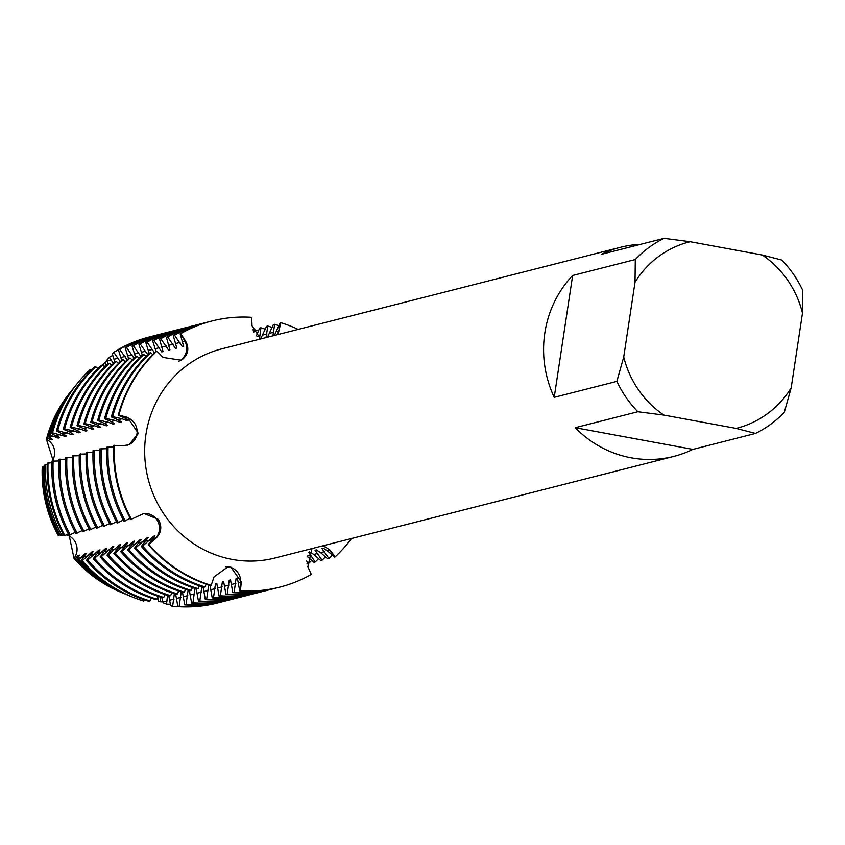 <?xml version="1.0" encoding="UTF-8"?>
<svg xmlns="http://www.w3.org/2000/svg" width="845" height="845" viewBox="0 0 845 845"><rect width="100%" height="100%" fill="white"/><g stroke="black" fill="none" stroke-linecap="round" stroke-linejoin="round"><path stroke-width="1.27" d="M72.269 433.432A124.057 118.765 -104.3 0 0 71.962 434.594L73.24 434.267L69.903 432.038L63.29 429.228L64.579 428.901L73.98 430.992L78.828 432.841L80.117 432.513L76.768 430.285L70.167 427.475L71.445 427.147L80.856 429.249L85.694 431.098L86.982 430.77L83.634 428.531L77.032 425.732L78.321 425.394L87.722 427.496L92.559 429.344L93.848 429.017L90.499 426.788L83.898 423.979L85.187 423.651L94.587 425.743L99.435 427.591L100.724 427.264L97.376 425.035L90.764 422.225L92.052 421.898L101.453 424L106.301 425.848L107.59 425.521L104.241 423.282L97.64 420.483L98.928 420.155L108.329 422.246L113.167 424.095L114.455 423.767L111.107 421.539L104.505 418.729L105.794 418.402L115.195 420.493L120.043 422.342L121.321 422.014L117.983 419.785L111.371 416.976L112.66 416.648L122.06 418.75L126.908 420.599L128.197 420.271L124.849 418.043L118.247 415.233L126.887 417.514A14.502 13.879 -104.3 0 1 137.122 431.235A14.502 13.879 -104.3 0 1 127.722 445.157A14.502 13.879 75.7 0 0 136.964 433.918A14.502 13.879 75.7 0 0 126.887 417.514L118.891 415.064L127.5 417.345L138.411 433.453L128.915 444.797L123.222 445.642L113.674 445.431A137.334 131.471 75.7 0 0 130.838 519.495L143.946 513.464L158.321 519.369C162.314 526.424 161.416 532.857 155.607 538.656L148.234 544.655A137.334 131.471 75.7 0 0 210.532 585.511L211.176 585.353L214.017 576.955L228.33 566.541L230.59 566.763L241.343 581.994L240.35 590.729A137.334 131.471 -104.3 0 0 311.287 574.431L307.855 566.72L311.985 548.574M156.029 351.562L152.649 340.778L153.938 340.45L161.765 351.9L163.053 351.573L159.515 339.025L160.803 338.697L168.63 350.157L169.919 349.83L166.391 337.282L167.68 336.954L175.496 348.404L176.785 348.077L173.257 335.528L174.545 335.201L182.362 346.661L183.65 346.323L180.122 333.786L180.767 333.617L184.875 341.2A14.502 13.879 -104.3 0 1 178.696 361.311A14.502 13.879 75.7 0 0 180.988 359.949A14.502 13.879 75.7 0 0 184.875 341.2L180.767 333.617L185.499 341C189.364 348.034 188.372 354.15 182.52 359.336L181.189 360.202L163.148 357.446L156.916 351.171L156.272 351.33A137.334 131.471 75.7 0 0 118.247 415.233M156.832 519.664A14.502 13.879 75.7 0 0 142.858 513.697A14.502 13.879 -104.3 0 1 157.994 521.661A14.502 13.879 -104.3 0 1 154.994 538.793A14.502 13.879 75.7 0 0 156.832 519.664M228.953 566.953A14.502 13.879 75.7 0 0 225.615 566.763A14.502 13.879 -104.3 0 1 240.709 582.12A14.502 13.879 75.7 0 0 228.953 566.953M274.35 335.465L280.234 322.864L280.878 322.705L278.692 330.965A14.502 13.879 -104.3 0 1 277.065 334.768A14.502 13.879 75.7 0 0 278.692 330.965L280.878 322.705A137.334 131.471 -104.3 0 1 298.2 329.392A137.334 131.471 -104.3 0 0 280.878 322.705L277.994 334.536M161.564 597.489L160.529 597.742L160.465 601.788L158.216 600.975L157.783 597.014L158.216 600.975A14.502 13.879 75.7 0 0 157.508 597.679M802.486 313.125A96.129 92.031 -104.3 0 0 762.296 255.01L781.762 260.038A107.906 103.301 -104.3 0 1 802.75 290.405L802.486 313.125L791.184 387.844A96.129 92.031 -104.3 0 1 736.069 428.394L755.536 433.432L692.889 449.392A107.906 103.301 -104.3 0 1 673.803 456.406A107.906 103.301 -104.3 0 1 631.141 457.81A107.906 103.301 -104.3 0 1 575.213 427.697L637.859 411.737A107.906 103.301 -104.3 0 1 616.861 381.38L554.214 397.33L572.646 275.491L635.292 259.531L635.018 282.251L623.726 356.97L616.861 381.38M791.184 387.844L784.318 412.244A107.906 103.301 -104.3 0 1 755.536 433.432M673.803 456.406L274.889 558.027A107.906 103.301 -104.3 0 1 232.227 559.422A107.906 103.301 -104.3 0 1 144.812 456.849A107.906 103.301 -104.3 0 1 221.612 348.9L620.526 247.279A107.906 103.301 -104.3 0 1 640.658 244.311M323.455 545.648L330.205 550.275L335.148 556.887L329.539 550.412A14.502 13.879 75.7 0 0 322.367 545.923A14.502 13.879 -104.3 0 1 329.539 550.412L335.148 556.887L334.504 557.045L327.49 550.929L323.202 548.151L321.913 548.479L328.916 558.471L327.638 558.798L320.625 552.672L316.336 549.905L315.048 550.232L322.051 560.214L320.762 560.541L313.759 554.426L309.238 551.711M351.478 538.518A137.334 131.471 -104.3 0 1 335.148 556.887A137.334 131.471 -104.3 0 0 351.478 538.518M260.566 338.972L252.011 325.726L251.715 317.329A137.334 131.471 -104.3 0 0 180.767 333.617A137.334 131.471 -104.3 0 1 212.127 320.942A137.334 131.471 -104.3 0 1 251.715 317.329M50.753 462.69A14.502 13.879 75.7 0 0 51.851 461.391M52.041 461.127A14.502 13.879 75.7 0 0 46.412 439.273L53.235 460.852L46.412 439.273A126.539 121.141 -104.3 0 1 70.378 392.101M42.261 466.789L42.261 466.789A126.539 121.141 -104.3 0 0 58.136 535.339L58.147 535.339A126.539 121.141 -104.3 0 1 42.25 466.789L44.194 466.229M311.287 574.431A137.334 131.471 -104.3 0 1 279.927 587.106A137.334 131.471 -104.3 0 1 240.35 590.729L240.709 582.12L240.35 590.729L239.705 590.887L237.382 578.17L236.093 578.498L234.118 592.313L232.829 592.641L230.505 579.923L229.217 580.251L227.252 594.056L225.964 594.394L223.64 581.677L222.351 582.004L220.387 595.809L219.098 596.137L216.774 583.42L215.486 583.747L213.521 597.563L212.232 597.89L209.972 585.342M148.878 544.497L154.994 538.793L148.878 544.497A137.334 131.471 -104.3 0 0 211.176 585.353A137.334 131.471 -104.3 0 1 148.878 544.497M121.405 592.44A126.539 121.141 -104.3 0 1 73.98 558.26L69.142 535.212L73.98 558.26A14.502 13.879 75.7 0 0 66.639 535.012M67.273 534.674L68.973 535.16L67.273 534.674M103.924 366.149A14.502 13.879 75.7 0 0 103.343 364.153L104.315 366.487L103.333 364.153L104.97 362.336L106.808 365.906M118.891 415.064A137.334 131.471 -104.3 0 1 156.916 351.171A137.334 131.471 -104.3 0 0 118.891 415.064M131.482 519.337A137.334 131.471 -104.3 0 1 114.318 445.262A137.334 131.471 -104.3 0 0 131.482 519.337M554.214 397.33A107.906 103.301 -104.3 0 1 572.646 275.491M637.859 411.737L663.916 415.096A96.129 92.031 -104.3 0 1 623.726 356.97M663.916 415.096L736.069 428.394M762.296 255.01L690.133 241.702L664.075 238.343L601.439 254.303A107.906 103.301 -104.3 0 1 620.526 247.279M635.018 282.251A96.129 92.031 -104.3 0 1 690.133 241.702M635.292 259.531A107.906 103.301 -104.3 0 1 664.075 238.343M692.889 449.392L575.213 427.697M49.295 437.287L48.535 436.96L49.971 435.481L53.372 436.242L49.295 437.287L52.643 439.516L51.355 439.844L47.352 438.206L46.412 439.273A126.539 121.141 -104.3 0 1 69.797 392.819L70.948 391.383A127.901 122.44 -104.3 0 1 71.709 390.453M58.147 535.339L60.143 534.874M123.37 593.253A127.901 122.44 -104.3 0 1 122.261 592.799L120.55 592.091A126.539 121.141 -104.3 0 1 73.98 558.26L75.279 558.703L78.141 555.461L79.43 555.133L76.853 559.179A129.676 124.141 75.7 0 0 124.479 593.718L127.162 594.827A131.82 126.19 -104.3 0 1 78.754 559.717L76.853 559.179M252.771 329.867L254.049 329.539L253.785 332.222M256.405 335.845L259.626 328.113L260.915 327.786L259.542 338.391M260.619 338.961L266.502 326.36L267.791 326.033L266.048 337.577M267.485 337.208L273.368 324.617L274.657 324.29L272.914 335.824M53.372 436.242L58.22 438.09L59.509 437.763L51.735 433.654L52.57 432.788L65.086 436.347L66.375 436.02L56.425 430.971L57.713 430.644L71.952 434.594M113.621 446.963L106.808 447.174A137.334 131.471 75.7 0 0 123.972 521.249L130.225 518.344M106.755 448.706L99.942 448.927A137.334 131.471 75.7 0 0 117.106 523.002L123.349 520.097M99.879 450.459L93.066 450.681A137.334 131.471 75.7 0 0 110.23 524.745L116.483 521.851M93.013 452.212L86.201 452.424A137.334 131.471 75.7 0 0 103.365 526.498L109.618 523.594M86.148 453.955L79.335 454.177A137.334 131.471 75.7 0 0 96.499 528.252L102.741 525.347M79.272 455.708L72.459 455.93A137.334 131.471 75.7 0 0 89.623 529.995L95.876 527.09M72.406 457.462L65.593 457.673A137.334 131.471 75.7 0 0 82.757 531.748L89.01 528.843M65.54 459.205L58.727 459.426A137.334 131.471 75.7 0 0 75.892 533.501L82.145 530.597M58.675 460.958L51.862 461.18A137.334 131.471 75.7 0 0 69.026 535.244L75.268 532.339M51.798 462.711L47.267 463.229A134.482 128.736 75.7 0 0 64.072 535.762L68.403 534.093M47.214 464.507L45.588 464.475L44.225 465.479A129.676 124.141 75.7 0 0 60.428 535.424L63.555 534.79M148.234 544.655L154.984 535.888L153.695 536.216L142.657 546.081L141.368 546.409L148.118 537.642L146.829 537.969L135.781 547.824L134.492 548.151L141.252 539.385L139.964 539.712L128.915 549.577L127.627 549.905L134.376 541.138L133.087 541.465L122.05 551.331L120.761 551.658L127.51 542.891L126.222 543.219L115.173 553.074L113.885 553.401L120.645 544.634L119.356 544.962L108.308 554.827L107.019 555.154L113.769 546.388L112.491 546.715L101.442 556.58L100.154 556.908L106.903 548.13L105.614 548.468L94.577 558.323L93.288 558.651L100.037 549.884L98.749 550.211L87.7 560.077L86.412 560.404L93.172 551.637L91.883 551.965L82.218 560.71L81.099 560.393A134.482 128.736 75.7 0 0 130.489 596.211L132.063 596.866A135.739 129.95 -104.3 0 0 143.798 601.091L144.326 599.823M86.412 560.404A137.334 131.471 75.7 0 0 148.72 601.26L150.009 600.932L151.192 598.08M93.288 558.651A137.334 131.471 75.7 0 0 155.586 599.506L156.874 599.179L158.068 596.327M100.154 556.908A137.334 131.471 75.7 0 0 162.451 597.764L163.74 597.436L164.933 594.584M107.019 555.154A137.334 131.471 75.7 0 0 169.327 596.01L170.616 595.683L171.799 592.831M113.885 553.401A137.334 131.471 75.7 0 0 176.193 594.257L177.482 593.929L178.665 591.077M120.761 551.658A137.334 131.471 75.7 0 0 183.059 592.514L184.347 592.187L185.541 589.335M127.627 549.905A137.334 131.471 75.7 0 0 189.935 590.761L191.223 590.433L192.406 587.581M134.492 548.151A137.334 131.471 75.7 0 0 196.8 589.007L198.089 588.68L199.272 585.828M141.368 546.409A137.334 131.471 75.7 0 0 203.666 587.264L204.955 586.937L206.148 584.085M209.644 585.236L208.609 585.5L206.645 599.306L205.356 599.633L203.106 587.085M202.779 586.99L201.744 587.254L199.779 601.059L198.49 601.386L196.241 588.838M195.913 588.733L194.878 588.997L192.913 602.812L191.625 603.14L189.375 590.592M189.037 590.486L188.012 590.75L186.037 604.555L184.749 604.883L182.499 592.334M182.171 592.239L181.136 592.503L179.172 606.309L177.883 606.636L175.633 594.088M175.306 593.982L174.271 594.246L172.623 606.404L170.669 605.664L168.768 595.841M168.43 595.736L167.405 596L166.549 604.101L163.222 602.834L161.891 597.584M81.099 560.393L86.296 553.38L85.007 553.718A124.057 118.765 -104.3 0 0 85.767 554.584M85.007 553.707L78.754 559.717M107.949 363.804L106.966 360.054L109.364 357.298L113.388 363.413M114.814 362.061L112.332 353.897L113.737 352.28L120.254 361.66M121.68 360.308L118.311 349.524L119.599 349.196L127.13 359.917M128.556 358.555L125.176 347.781L126.465 347.453L133.996 358.164M135.422 356.812L132.042 346.027L133.33 345.7L140.862 356.41M142.287 355.058L138.918 344.274L140.196 343.947L147.738 354.668M149.164 353.305L145.784 342.531L147.072 342.204L154.603 352.914M152.85 354.636L150.695 352.756L149.407 353.083A137.334 131.471 75.7 0 0 111.371 416.976M145.984 356.389L143.819 354.499L142.53 354.837A137.334 131.471 75.7 0 0 104.505 418.729M139.108 358.143L136.953 356.252L135.665 356.579A137.334 131.471 75.7 0 0 97.64 420.483M132.242 359.885L130.088 358.005L128.799 358.333A137.334 131.471 75.7 0 0 90.764 422.225M125.377 361.639L123.212 359.748L121.933 360.076A137.334 131.471 75.7 0 0 83.898 423.979M118.511 363.382L116.346 361.502L115.057 361.829A137.334 131.471 75.7 0 0 77.032 425.732M111.635 365.135L109.48 363.255L108.192 363.582A137.334 131.471 75.7 0 0 70.167 427.475M104.769 366.888L102.615 364.998L101.326 365.325A137.334 131.471 75.7 0 0 63.29 429.228M97.904 368.631L95.738 366.751L94.45 367.079A137.334 131.471 75.7 0 0 56.425 430.971M91.028 370.385L90.161 369.624A135.739 129.95 -104.3 0 0 77.613 383.112A135.739 129.95 -104.3 0 0 52.57 432.788M308.763 552.472L315.185 561.967L313.896 562.295L307.136 556.39M306.577 560.9L308.319 563.721L306.946 563.974M211.81 321.026A137.334 131.471 75.7 0 0 211.493 321.111A137.334 131.471 75.7 0 0 180.122 333.786M239.705 590.887A137.334 131.471 75.7 0 0 279.283 587.275A137.334 131.471 75.7 0 0 279.611 587.19M126.908 420.599A124.057 118.765 -104.3 0 1 127.215 419.426M182.362 346.661A124.057 118.765 -104.3 0 1 183.64 345.932M154.455 537.093A124.057 118.765 -104.3 0 1 153.695 536.216M237.561 578.603A124.057 118.765 -104.3 0 1 236.093 578.498M112.66 416.648A137.334 131.471 -104.3 0 1 150.695 352.756M125.261 520.921A137.334 131.471 -104.3 0 1 108.097 446.847M174.545 335.201A137.334 131.471 -104.3 0 1 205.905 322.526A137.334 131.471 -104.3 0 1 208.704 321.85M204.955 586.937A137.334 131.471 -104.3 0 1 142.657 546.081M274.657 324.29A137.334 131.471 -104.3 0 1 279.051 325.716M276.484 587.951A137.334 131.471 -104.3 0 1 273.706 588.69A137.334 131.471 -104.3 0 1 234.118 592.313M205.905 322.526L204.617 322.853A137.334 131.471 75.7 0 0 173.257 335.528M232.829 592.641A137.334 131.471 75.7 0 0 272.417 589.018L273.706 588.69M120.043 422.342A124.057 118.765 -104.3 0 1 120.349 421.18M175.496 348.404A124.057 118.765 -104.3 0 1 176.763 347.686M147.59 538.835A124.057 118.765 -104.3 0 1 146.829 537.969M230.696 580.346A124.057 118.765 -104.3 0 1 229.217 580.251M105.794 418.402A137.334 131.471 -104.3 0 1 143.819 354.499M118.384 522.675A137.334 131.471 -104.3 0 1 101.231 448.6M167.68 336.954A137.334 131.471 -104.3 0 1 199.04 324.279A137.334 131.471 -104.3 0 1 201.839 323.603M198.089 588.68A137.334 131.471 -104.3 0 1 135.781 547.824M267.791 326.033A137.334 131.471 -104.3 0 1 272.185 327.469M269.618 589.694A137.334 131.471 -104.3 0 1 266.84 590.444A137.334 131.471 -104.3 0 1 227.252 594.056M199.04 324.279L197.751 324.607A137.334 131.471 75.7 0 0 166.391 337.282M225.964 594.394A137.334 131.471 75.7 0 0 265.552 590.771L266.84 590.444M113.167 424.095A124.057 118.765 -104.3 0 1 113.473 422.933M168.63 350.157A124.057 118.765 -104.3 0 1 169.898 349.429M140.714 540.589A124.057 118.765 -104.3 0 1 139.964 539.712M223.83 582.099A124.057 118.765 -104.3 0 1 222.351 582.004M98.928 420.155A137.334 131.471 -104.3 0 1 136.953 356.252M111.519 524.418A137.334 131.471 -104.3 0 1 94.355 450.353M160.803 338.697A137.334 131.471 -104.3 0 1 192.174 326.033A137.334 131.471 -104.3 0 1 194.973 325.346M191.223 590.433A137.334 131.471 -104.3 0 1 128.915 549.577M260.915 327.786A137.334 131.471 -104.3 0 1 265.309 329.223M262.753 591.447A137.334 131.471 -104.3 0 1 259.964 592.187A137.334 131.471 -104.3 0 1 220.387 595.809M192.174 326.033L190.885 326.36A137.334 131.471 75.7 0 0 159.515 339.025M219.098 596.137A137.334 131.471 75.7 0 0 258.676 592.525L259.964 592.187M106.301 425.848A124.057 118.765 -104.3 0 1 106.607 424.676M161.765 351.9A124.057 118.765 -104.3 0 1 163.032 351.182M133.848 542.342A124.057 118.765 -104.3 0 1 133.087 541.465M216.954 583.853A124.057 118.765 -104.3 0 1 215.486 583.747M92.052 421.898A137.334 131.471 -104.3 0 1 130.088 358.005M104.653 526.171A137.334 131.471 -104.3 0 1 87.489 452.096M153.938 340.45A137.334 131.471 -104.3 0 1 185.298 327.775A137.334 131.471 -104.3 0 1 188.097 327.099M184.347 592.187A137.334 131.471 -104.3 0 1 122.05 551.331M254.049 329.539A137.334 131.471 -104.3 0 1 258.443 330.965M255.877 593.201A137.334 131.471 -104.3 0 1 253.099 593.94A137.334 131.471 -104.3 0 1 213.521 597.563M185.298 327.775L184.009 328.103A137.334 131.471 75.7 0 0 152.649 340.778M212.232 597.89A137.334 131.471 75.7 0 0 251.81 594.267L253.099 593.94M99.435 427.591A124.057 118.765 -104.3 0 1 99.742 426.429M126.982 544.085A124.057 118.765 -104.3 0 1 126.222 543.219M210.088 585.596A124.057 118.765 -104.3 0 1 208.609 585.5M85.187 423.651A137.334 131.471 -104.3 0 1 123.212 359.748M97.788 527.924A137.334 131.471 -104.3 0 1 80.624 453.849M147.072 342.204A137.334 131.471 -104.3 0 1 178.432 329.529A137.334 131.471 -104.3 0 1 181.231 328.853M177.482 593.929A137.334 131.471 -104.3 0 1 115.173 553.074M249.011 594.943A137.334 131.471 -104.3 0 1 246.233 595.693A137.334 131.471 -104.3 0 1 206.645 599.306M178.432 329.529L177.144 329.856A137.334 131.471 75.7 0 0 145.784 342.531M205.356 599.633A137.334 131.471 75.7 0 0 244.944 596.021L246.233 595.693M92.559 429.344A124.057 118.765 -104.3 0 1 92.876 428.183M120.106 545.838A124.057 118.765 -104.3 0 1 119.356 544.962M203.222 587.349A124.057 118.765 -104.3 0 1 201.744 587.254M78.321 425.394A137.334 131.471 -104.3 0 1 116.346 361.502M90.911 529.667A137.334 131.471 -104.3 0 1 73.747 455.603M140.196 343.947A137.334 131.471 -104.3 0 1 171.567 331.282A137.334 131.471 -104.3 0 1 174.366 330.596M170.616 595.683A137.334 131.471 -104.3 0 1 108.308 554.827M242.145 596.697A137.334 131.471 -104.3 0 1 239.357 597.436A137.334 131.471 -104.3 0 1 199.779 601.059M171.567 331.282L170.278 331.61A137.334 131.471 75.7 0 0 138.918 344.274M198.49 601.386A137.334 131.471 75.7 0 0 238.079 597.764L239.357 597.436M85.694 431.098A124.057 118.765 -104.3 0 1 86 429.925M113.241 547.592A124.057 118.765 -104.3 0 1 112.491 546.715M196.346 589.092A124.057 118.765 -104.3 0 1 194.878 588.997M71.445 427.147A137.334 131.471 -104.3 0 1 109.48 363.255M84.046 531.42A137.334 131.471 -104.3 0 1 66.882 457.346M133.33 345.7A137.334 131.471 -104.3 0 1 164.69 333.025A137.334 131.471 -104.3 0 1 167.49 332.349M163.74 597.436A137.334 131.471 -104.3 0 1 101.442 556.58M235.28 598.45A137.334 131.471 -104.3 0 1 232.491 599.189A137.334 131.471 -104.3 0 1 192.913 602.812M164.69 333.025L163.402 333.353A137.334 131.471 75.7 0 0 132.042 346.027M191.625 603.14A137.334 131.471 75.7 0 0 231.203 599.517L232.491 599.189M78.828 432.841A124.057 118.765 -104.3 0 1 79.134 431.679M106.375 549.335A124.057 118.765 -104.3 0 1 105.614 548.468M189.481 590.845A124.057 118.765 -104.3 0 1 188.012 590.75M64.579 428.901A137.334 131.471 -104.3 0 1 102.615 364.998M77.18 533.174A137.334 131.471 -104.3 0 1 60.016 459.099M126.465 347.453A137.334 131.471 -104.3 0 1 157.825 334.778A137.334 131.471 -104.3 0 1 160.624 334.102M156.874 599.179A137.334 131.471 -104.3 0 1 94.577 558.323M228.403 600.193A137.334 131.471 -104.3 0 1 225.626 600.943A137.334 131.471 -104.3 0 1 186.037 604.555M157.825 334.778L156.536 335.106A137.334 131.471 75.7 0 0 125.176 347.781M184.749 604.883A137.334 131.471 75.7 0 0 224.337 601.27L225.626 600.943M99.499 551.088A124.057 118.765 -104.3 0 1 98.749 550.211M182.615 592.598A124.057 118.765 -104.3 0 1 181.136 592.503M57.713 430.644A137.334 131.471 -104.3 0 1 95.738 366.751M70.304 534.917A137.334 131.471 -104.3 0 1 53.14 460.842M119.599 349.196A137.334 131.471 -104.3 0 1 150.959 336.532A137.334 131.471 -104.3 0 1 153.758 335.845M150.009 600.932A137.334 131.471 -104.3 0 1 87.7 560.077M221.538 601.946A137.334 131.471 -104.3 0 1 218.76 602.686A137.334 131.471 -104.3 0 1 179.172 606.309M150.959 336.532L149.671 336.859A137.334 131.471 75.7 0 0 118.311 349.524M177.883 606.636A137.334 131.471 75.7 0 0 217.471 603.013L218.76 602.686M65.086 436.347A124.057 118.765 -104.3 0 1 65.392 435.175M92.633 552.841A124.057 118.765 -104.3 0 1 91.883 551.965M175.739 594.341A124.057 118.765 -104.3 0 1 174.271 594.246M65.023 535.846A135.739 129.95 -104.3 0 1 48.059 462.637M113.737 352.28A135.739 129.95 -104.3 0 1 118.384 349.756M132.063 596.866A135.739 129.95 -104.3 0 1 82.218 560.71M178.147 606.657A135.739 129.95 -104.3 0 1 172.623 606.404M77.613 383.112L76.546 384.443A134.482 128.736 75.7 0 0 51.735 433.654M58.22 438.09A124.057 118.765 -104.3 0 1 58.527 436.928M168.873 596.095A124.057 118.765 -104.3 0 1 167.405 596M49.971 435.481A131.82 126.19 -104.3 0 1 74.286 387.242A131.82 126.19 -104.3 0 1 75.416 385.859M62.055 535.572A131.82 126.19 -104.3 0 1 45.588 464.475M109.364 357.298A131.82 126.19 -104.3 0 1 112.839 355.396M128.82 595.503A131.82 126.19 -104.3 0 1 127.162 594.827M170.5 604.291A131.82 126.19 -104.3 0 1 166.549 604.101M74.286 387.242L72.459 389.513A129.676 124.141 75.7 0 0 48.535 436.96M47.352 438.206A127.901 122.44 -104.3 0 1 70.948 391.383M59.097 535.318A127.901 122.44 -104.3 0 1 43.106 466.292M104.981 362.336A127.901 122.44 -104.3 0 1 107.304 361.037M122.261 592.799A127.901 122.44 -104.3 0 1 75.279 558.714M163.117 601.925A127.901 122.44 -104.3 0 1 160.465 601.788M51.355 439.844A124.057 118.765 -104.3 0 1 51.661 438.682M78.902 556.337A124.057 118.765 -104.3 0 1 78.141 555.461M162.008 597.848A124.057 118.765 -104.3 0 1 160.529 597.742M311.742 560.415A137.334 131.471 -104.3 0 1 308.319 563.721M318.607 558.661A137.334 131.471 -104.3 0 1 315.185 561.967M325.473 556.908A137.334 131.471 -104.3 0 1 322.051 560.214M332.338 555.165A137.334 131.471 -104.3 0 1 328.916 558.471M182.837 341.718L184.875 341.2A64.389 17.354 -126.3 0 0 185.499 341M124.849 418.043L126.887 417.514A64.389 7.51 -171.4 0 0 127.5 417.345M276.642 331.483L278.692 330.965A64.389 17.027 -79.6 0 0 279.346 330.765M238.66 582.638L240.709 582.12A64.389 17.027 100.4 0 1 241.343 581.994M152.956 539.321L154.994 538.793A64.389 6.728 145.3 0 1 155.607 538.656M327.49 550.929L329.539 550.412A64.389 17.354 53.7 0 1 330.205 550.275M260.123 335.697L257.049 336.479M266.988 333.944L262.911 334.99M273.864 332.201L269.777 333.236M60.248 434.499L56.161 435.534M67.114 432.746L63.026 433.781M73.98 430.992L69.903 432.038M80.856 429.249L76.768 430.285M87.722 427.496L83.634 428.531M94.587 425.743L90.499 426.788M101.453 424L97.376 425.035M108.329 422.246L104.241 423.282M115.195 420.493L111.107 421.539M122.06 418.75L117.983 419.785M235.882 583.346L231.794 584.391M229.006 585.099L224.928 586.145M222.14 586.852L218.052 587.888M215.274 588.595L211.187 589.641M208.398 590.349L204.321 591.394M201.532 592.102L197.455 593.137M194.667 593.845L190.579 594.891M187.801 595.598L183.714 596.633M180.925 597.352L176.848 598.387M174.059 599.094L169.972 600.14M167.194 600.848L163.106 601.883M150.167 540.029L146.079 541.064M143.301 541.772L139.214 542.817M136.425 543.525L132.348 544.571M129.56 545.279L125.472 546.314M122.694 547.021L118.606 548.067M115.818 548.775L111.741 549.82M108.952 550.528L104.875 551.563M102.087 552.271L97.999 553.317M95.221 554.024L91.133 555.059M88.345 555.778L84.268 556.813M81.479 557.52L77.391 558.566M111.36 359.917L107.283 360.963M118.237 358.174L114.149 359.209M125.102 356.421L121.015 357.467M131.968 354.668L127.891 355.713M138.833 352.925L134.756 353.96M145.71 351.171L141.622 352.217M152.575 349.429L148.488 350.464M159.441 347.675L155.364 348.71M166.317 345.922L162.229 346.968M173.183 344.179L169.095 345.214M180.048 342.426L175.971 343.461M324.712 551.637L320.625 552.672M317.836 553.39L313.759 554.426M310.971 555.133L307.21 556.094M211.493 321.111L212.127 320.942M279.283 587.275L279.927 587.106"/></g></svg>
